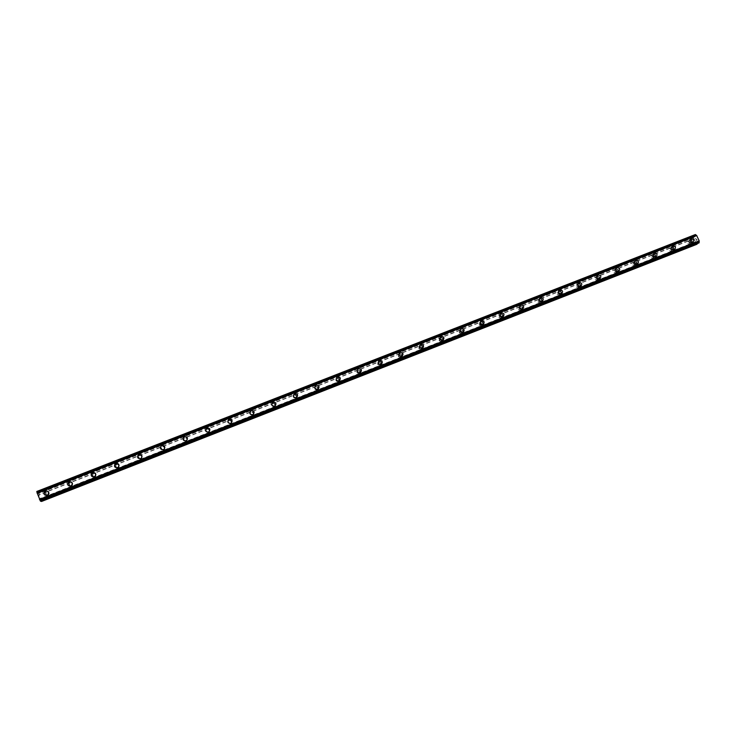 <?xml version="1.0" encoding="UTF-8"?>
<svg xmlns="http://www.w3.org/2000/svg" width="736" height="736" viewBox="0 0 736 736"><rect width="100%" height="100%" fill="white"/><g stroke="black" fill="none" stroke-linecap="round" stroke-linejoin="round"><path stroke-width="0.55" stroke-dasharray="3.68 2.76" d="M48.217 495.07L48.834 494.656C49.68 492.853 49.091 491.988 47.086 492.062L46.451 492.494C45.623 494.298 46.212 495.153 48.217 495.07M47.444 494.831L48.07 494.417C48.916 492.605 48.328 491.74 46.313 491.814L45.669 492.246C44.85 494.058 45.439 494.914 47.444 494.831M45.439 490.967C48.328 490.857 49.174 492.099 47.95 494.693L47.058 495.291M71.723 485.861L72.294 485.493C73.186 483.69 72.616 482.816 70.592 482.871L70.003 483.258C69.129 485.052 69.708 485.926 71.723 485.861M71.061 485.585L71.64 485.217C72.533 483.405 71.962 482.531 69.929 482.586L69.331 482.963C68.457 484.776 69.037 485.65 71.061 485.585M69.138 481.703C72.054 481.62 72.873 482.88 71.585 485.475L70.766 486.008M95.018 476.735L95.551 476.404C96.48 474.61 95.919 473.726 93.886 473.763L93.343 474.104C92.432 475.907 92.984 476.781 95.018 476.735M94.456 476.422L94.99 476.091C95.928 474.278 95.367 473.395 93.325 473.441L92.773 473.782C91.862 475.585 92.423 476.468 94.456 476.422M92.616 472.53C95.551 472.475 96.352 473.745 95.008 476.33L94.245 476.808M118.1 467.691L118.597 467.397C119.554 465.603 119.011 464.72 116.969 464.738L116.463 465.051C115.515 466.836 116.067 467.719 118.1 467.691M117.65 467.342L118.146 467.038C119.103 465.244 118.56 464.352 116.509 464.379L116.003 464.683C115.055 466.486 115.598 467.369 117.65 467.342M115.892 463.441C118.836 463.413 119.618 464.683 118.229 467.268L117.521 467.691M140.981 458.73L141.441 458.464C142.425 456.679 141.892 455.786 139.849 455.796L139.371 456.072C138.405 457.856 138.938 458.74 140.981 458.73M140.622 458.344L141.091 458.068C142.076 456.283 141.542 455.391 139.481 455.391L139.012 455.676C138.037 457.461 138.57 458.353 140.622 458.344M138.948 454.434C141.901 454.425 142.664 455.704 141.238 458.27L140.576 458.657M163.65 449.852L164.082 449.604C165.094 447.828 164.57 446.936 162.518 446.927L162.076 447.184C161.083 448.96 161.607 449.843 163.65 449.852M163.392 449.429L163.824 449.172C164.836 447.396 164.312 446.504 162.251 446.494L161.81 446.752C160.816 448.528 161.34 449.42 163.392 449.429M164.054 449.356L163.429 449.714M186.125 441.048L186.53 440.818C187.551 439.061 187.036 438.168 184.984 438.141L184.57 438.38C183.558 440.146 184.074 441.03 186.125 441.048M185.96 440.588L186.374 440.358C187.395 438.592 186.88 437.69 184.819 437.672L184.405 437.911C183.384 439.677 183.908 440.57 185.96 440.588M186.659 440.514L186.079 440.846L186.668 440.551C188.149 438.012 187.413 436.733 184.451 436.696L183.853 437.037C182.399 439.576 183.144 440.855 186.088 440.882M208.389 432.326L208.776 432.115C209.815 430.367 209.3 429.465 207.248 429.438L206.862 429.658C205.841 431.406 206.347 432.299 208.389 432.326M208.325 431.83L208.711 431.618C209.751 429.861 209.245 428.959 207.184 428.932L206.788 429.143C205.758 430.91 206.273 431.802 208.325 431.83M209.07 431.747L208.527 432.05M230.469 423.678L230.828 423.485C231.877 421.746 231.371 420.854 229.328 420.808L228.96 421.01C227.921 422.749 228.427 423.642 230.469 423.678M230.497 423.154L230.856 422.952C231.914 421.204 231.408 420.311 229.347 420.265L228.979 420.468C227.939 422.216 228.445 423.108 230.497 423.154M231.279 423.062L230.764 423.338M252.347 415.113L252.687 414.929C253.745 413.2 253.248 412.307 251.206 412.252L250.856 412.436C249.808 414.175 250.304 415.058 252.347 415.113M252.466 414.543L252.807 414.359C253.865 412.629 253.377 411.728 251.316 411.672L250.976 411.866C249.918 413.604 250.415 414.497 252.466 414.543M253.294 414.442L252.816 414.708M274.031 406.612L274.353 406.447C275.42 404.726 274.933 403.834 272.89 403.77L272.559 403.944C271.51 405.665 271.998 406.557 274.031 406.612M274.243 406.014L274.565 405.849C275.632 404.119 275.144 403.227 273.093 403.162L272.771 403.337C271.713 405.067 272.2 405.959 274.243 406.014M275.126 405.904L274.666 406.143M295.532 398.194L295.835 398.038C296.902 396.327 296.424 395.434 294.382 395.361L294.078 395.526C293.02 397.238 293.498 398.13 295.532 398.194M295.835 397.569L296.139 397.403C297.206 395.692 296.728 394.8 294.685 394.726L294.372 394.892C293.305 396.603 293.793 397.495 295.835 397.569M316.839 389.85L317.133 389.694C318.2 388.001 317.722 387.108 315.698 387.035L315.404 387.191C314.336 388.884 314.815 389.767 316.839 389.85M317.234 389.188L317.52 389.031C318.596 387.329 318.118 386.437 316.084 386.363L315.781 386.52C314.714 388.222 315.201 389.105 317.234 389.188M337.971 381.57L338.247 381.432C339.314 379.748 338.845 378.856 336.821 378.773L336.536 378.92C335.478 380.604 335.956 381.487 337.971 381.57M338.45 380.88L338.716 380.733C339.793 379.049 339.324 378.157 337.29 378.065L337.005 378.212C335.938 379.905 336.416 380.797 338.45 380.88M358.92 373.373L359.177 373.235C360.254 371.56 359.775 370.677 357.77 370.585L357.494 370.723C356.436 372.398 356.905 373.281 358.92 373.373M359.472 372.646L359.738 372.508C360.815 370.834 360.346 369.941 358.322 369.849L358.055 369.987C356.978 371.671 357.457 372.554 359.472 372.646M379.684 365.231L379.932 365.111C381 363.446 380.54 362.563 378.534 362.462L378.276 362.59C377.209 364.256 377.678 365.139 379.684 365.231M380.319 364.476L380.576 364.357C381.653 362.682 381.184 361.799 379.169 361.698L378.911 361.827C377.844 363.501 378.313 364.384 380.319 364.476M400.274 357.172L400.504 357.052C401.58 355.396 401.111 354.522 399.114 354.412L398.875 354.54C397.808 356.187 398.277 357.07 400.274 357.172M400.991 356.39L401.23 356.27C402.307 354.605 401.838 353.722 399.841 353.62L399.593 353.74C398.526 355.396 398.995 356.279 400.991 356.39M420.679 349.177L420.909 349.057C421.976 347.42 421.516 346.546 419.529 346.435L419.299 346.546C418.232 348.192 418.701 349.066 420.679 349.177M421.489 348.358L421.719 348.248C422.786 346.601 422.326 345.718 420.33 345.607L420.09 345.727C419.032 347.374 419.492 348.248 421.489 348.358M440.919 341.246L441.14 341.136C442.207 339.508 441.747 338.634 439.769 338.514L439.548 338.634C438.49 340.262 438.95 341.127 440.919 341.246M441.802 340.409L442.023 340.299C443.09 338.661 442.63 337.787 440.643 337.668L440.422 337.778C439.364 339.416 439.824 340.29 441.802 340.409M460.994 333.39L461.205 333.279C462.263 331.669 461.812 330.795 459.834 330.666L459.623 330.777C458.565 332.396 459.025 333.261 460.994 333.39M461.95 332.516L462.162 332.414C463.229 330.786 462.769 329.912 460.791 329.792L460.58 329.894C459.522 331.522 459.982 332.396 461.95 332.516M480.893 325.588L481.096 325.496C482.154 323.886 481.703 323.021 479.743 322.892L479.532 322.994C478.483 324.594 478.934 325.468 480.893 325.588M481.933 324.696L482.135 324.594C483.193 322.984 482.742 322.11 480.774 321.982L480.562 322.083C479.504 323.693 479.964 324.567 481.933 324.696M500.627 317.86L500.82 317.768C501.869 316.167 501.428 315.302 499.477 315.174L499.275 315.266C498.226 316.866 498.677 317.731 500.627 317.86M501.74 316.94L501.934 316.839C502.992 315.238 502.541 314.373 500.581 314.235L500.379 314.336C499.33 315.937 499.781 316.802 501.74 316.94M520.196 310.196L520.389 310.104C521.428 308.522 520.987 307.657 519.046 307.519L518.852 307.611C517.813 309.203 518.264 310.058 520.196 310.196M521.382 309.24L521.566 309.157C522.624 307.565 522.174 306.7 520.223 306.553L520.03 306.654C518.981 308.246 519.432 309.111 521.382 309.24M539.608 302.597L539.782 302.505C540.831 300.932 540.38 300.076 538.448 299.929L538.264 300.021C537.234 301.594 537.676 302.45 539.608 302.597M540.859 301.613L541.043 301.53C542.092 299.948 541.641 299.083 539.7 298.945L539.516 299.028C538.476 300.61 538.927 301.475 540.859 301.613M558.854 295.053L559.029 294.97C560.059 293.406 559.618 292.551 557.695 292.404L557.52 292.486C556.49 294.06 556.931 294.906 558.854 295.053M560.179 294.05L560.354 293.968C561.393 292.394 560.952 291.539 559.02 291.392L558.845 291.474C557.805 293.048 558.256 293.903 560.179 294.05M577.944 287.574L578.11 287.5C579.14 285.945 578.698 285.09 576.785 284.942L576.619 285.025C575.589 286.58 576.03 287.426 577.944 287.574M579.342 286.552L579.508 286.47C580.538 284.906 580.097 284.05 578.183 283.903L578.008 283.986C576.978 285.54 577.429 286.396 579.342 286.552M596.878 280.158L597.043 280.085C598.064 278.539 597.623 277.693 595.718 277.536L595.553 277.619C594.541 279.165 594.973 280.011 596.878 280.158M598.34 279.11L598.506 279.027C599.527 277.481 599.086 276.626 597.181 276.469L597.016 276.552C595.994 278.107 596.436 278.953 598.34 279.11M615.655 272.808L615.811 272.734C616.832 271.198 616.391 270.351 614.496 270.195L614.339 270.268C613.327 271.805 613.769 272.651 615.655 272.808M617.191 271.731L617.348 271.658C618.369 270.112 617.927 269.266 616.023 269.109L615.866 269.183C614.854 270.719 615.296 271.575 617.191 271.731M634.285 265.512L634.432 265.438C635.444 263.911 635.002 263.074 633.126 262.908L632.969 262.982C631.966 264.509 632.399 265.356 634.285 265.512M635.886 264.408L636.033 264.334C637.045 262.807 636.603 261.961 634.717 261.795L634.561 261.869C633.558 263.405 634 264.252 635.886 264.408M637.652 263.966L637.431 264.068C634.736 263.838 634.101 262.632 635.545 260.443M652.758 258.272L652.906 258.207C653.908 256.689 653.476 255.852 651.599 255.686L651.452 255.76C650.449 257.269 650.891 258.115 652.758 258.272M654.424 257.149L654.571 257.076C655.574 255.558 655.141 254.72 653.255 254.555L653.108 254.619C652.105 256.146 652.547 256.984 654.424 257.149M656.236 256.689L656.034 256.79C653.338 256.551 652.712 255.346 654.148 253.175M671.085 251.096L671.223 251.031C672.226 249.522 671.784 248.685 669.926 248.52L669.778 248.593C668.794 250.093 669.226 250.93 671.085 251.096M672.814 249.946L672.952 249.881C673.955 248.372 673.523 247.526 671.646 247.36L671.508 247.434C670.514 248.943 670.947 249.78 672.814 249.946M674.673 249.467L674.47 249.568C671.793 249.329 671.168 248.124 672.594 245.962M689.264 243.975L689.402 243.91C690.386 242.411 689.954 241.583 688.105 241.417L687.967 241.482C686.982 242.972 687.415 243.809 689.264 243.975M691.058 242.806L691.196 242.742C692.18 241.242 691.748 240.405 689.89 240.23L689.752 240.295C688.767 241.794 689.2 242.632 691.058 242.806M692.962 242.31L692.769 242.402C690.11 242.162 689.485 240.966 690.892 238.814M691.306 243.349L691.5 243.266C692.916 241.123 692.3 239.927 689.641 239.678L689.439 239.78C688.031 241.923 688.657 243.11 691.306 243.349M692.622 242.494L692.815 242.402C694.232 240.258 693.616 239.062 690.948 238.814L690.745 238.906C689.338 241.058 689.963 242.254 692.622 242.494M673.063 250.498L673.265 250.406C674.691 248.253 674.075 247.048 671.398 246.808L671.195 246.91C669.769 249.062 670.395 250.268 673.063 250.498M674.332 249.66L674.535 249.568C675.961 247.406 675.344 246.201 672.667 245.962L672.456 246.054C671.03 248.216 671.655 249.421 674.332 249.66M654.672 257.701L654.884 257.609C656.319 255.438 655.693 254.233 653.007 253.994L652.795 254.095C651.369 256.266 651.995 257.471 654.672 257.701M655.896 256.882L656.098 256.781C657.542 254.61 656.917 253.396 654.221 253.166L654.01 253.267C652.574 255.438 653.209 256.643 655.896 256.882M636.134 264.969L636.346 264.868C637.79 262.678 637.164 261.473 634.469 261.243L634.248 261.344C632.804 263.534 633.438 264.739 636.134 264.969M637.302 264.16L637.523 264.058C638.968 261.869 638.342 260.654 635.637 260.424L635.416 260.526C633.972 262.724 634.598 263.93 637.302 264.16M617.44 272.292L617.66 272.182C619.123 269.983 618.488 268.769 615.774 268.548L615.544 268.658C614.1 270.857 614.726 272.062 617.44 272.292M618.562 271.501L618.783 271.391C620.246 269.192 619.62 267.978 616.897 267.748L616.667 267.858C615.213 270.066 615.848 271.28 618.562 271.501M598.589 279.671L598.819 279.56C600.291 277.352 599.656 276.129 596.933 275.908L596.694 276.028C595.24 278.236 595.866 279.459 598.589 279.671M599.665 278.898L599.895 278.788C601.367 276.57 600.732 275.347 598 275.126L597.761 275.246C596.298 277.463 596.933 278.686 599.665 278.898M579.591 287.114L579.83 287.003C581.302 284.777 580.676 283.553 577.926 283.332L577.686 283.452C576.214 285.678 576.849 286.902 579.591 287.114M580.612 286.359L580.851 286.249C582.332 284.013 581.698 282.79 578.947 282.569L578.698 282.688C577.236 284.924 577.87 286.148 580.612 286.359M560.427 294.621L560.676 294.501C562.166 292.256 561.531 291.033 558.771 290.821L558.514 290.941C557.042 293.186 557.676 294.418 560.427 294.621M561.402 293.885L561.651 293.765C563.141 291.52 562.506 290.288 559.737 290.076L559.48 290.196C558.008 292.45 558.642 293.682 561.402 293.885M541.116 302.192L541.365 302.064C542.864 299.81 542.22 298.577 539.451 298.374L539.184 298.503C537.703 300.757 538.347 301.99 541.116 302.192M542.036 301.475L542.294 301.346C543.784 299.083 543.15 297.85 540.371 297.648L540.104 297.776C538.614 300.04 539.258 301.272 542.036 301.475M521.631 309.819L521.898 309.69C523.397 307.418 522.762 306.185 519.975 305.983L519.699 306.121C518.208 308.393 518.852 309.626 521.631 309.819M522.505 309.12L522.772 308.991C524.271 306.719 523.627 305.477 520.84 305.274L520.564 305.412C519.064 307.694 519.717 308.927 522.505 309.12M501.989 317.51L502.265 317.382C503.774 315.091 503.13 313.849 500.333 313.656L500.048 313.803C498.548 316.084 499.192 317.326 501.989 317.51M502.808 316.839L503.084 316.701C504.592 314.41 503.948 313.168 501.142 312.975L500.857 313.113C499.348 315.404 500.002 316.646 502.808 316.839M483.11 324.512C483.672 322.304 482.807 321.264 480.525 321.402L480.222 321.549C478.722 323.849 479.375 325.091 482.181 325.275L483.23 324.475C484.748 322.166 484.095 320.914 481.28 320.73L480.976 320.878C479.467 323.187 480.12 324.438 482.936 324.622L483.23 324.475M462.199 333.104L462.502 332.957C464.02 330.63 463.367 329.388 460.543 329.204L460.239 329.36C458.721 331.678 459.384 332.93 462.199 333.104M462.907 332.46L463.202 332.313C464.729 329.995 464.076 328.734 461.242 328.56L460.929 328.716C459.42 331.044 460.074 332.286 462.907 332.46M442.051 340.989L442.364 340.842C443.891 338.505 443.238 337.254 440.404 337.079L440.073 337.235C438.564 339.572 439.217 340.823 442.051 340.989M442.704 340.372L443.017 340.225C444.544 337.879 443.891 336.619 441.039 336.453L440.717 336.61C439.199 338.956 439.861 340.207 442.704 340.372M421.737 348.956L422.059 348.79C423.596 346.435 422.933 345.184 420.081 345.018L419.741 345.184C418.223 347.539 418.885 348.79 421.737 348.956M422.326 348.358L422.648 348.192C424.184 345.837 423.531 344.577 420.67 344.411L420.33 344.577C418.802 346.941 419.474 348.202 422.326 348.358M401.24 356.978L401.58 356.813C403.116 354.439 402.454 353.179 399.593 353.022L399.234 353.206C397.716 355.571 398.378 356.831 401.24 356.978M401.773 356.408L402.114 356.233C403.659 353.86 402.988 352.599 400.117 352.443L399.758 352.618C398.231 354.991 398.903 356.261 401.773 356.408M380.567 365.074L380.926 364.9C382.462 362.517 381.8 361.247 378.92 361.1L378.552 361.293C377.025 363.676 377.697 364.936 380.567 365.074M381.046 364.522L381.404 364.348C382.941 361.956 382.269 360.686 379.39 360.539L379.022 360.723C377.485 363.115 378.166 364.384 381.046 364.522M359.72 373.244L360.097 373.051C361.634 370.65 360.962 369.389 358.073 369.251L357.687 369.444C356.16 371.846 356.84 373.115 359.72 373.244M360.134 372.72L360.511 372.526C362.057 370.116 361.376 368.846 358.478 368.708L358.092 368.911C356.564 371.312 357.245 372.582 360.134 372.72M338.689 381.478L339.084 381.285C340.621 378.865 339.949 377.596 337.042 377.467L336.637 377.678C335.119 380.098 335.8 381.358 338.689 381.478M339.038 380.972L339.434 380.77C340.98 378.35 340.299 377.071 337.392 376.942L336.987 377.154C335.45 379.583 336.14 380.852 339.038 380.972M317.483 389.795L317.888 389.574C319.433 387.145 318.743 385.866 315.836 385.756L315.404 385.977C313.886 388.415 314.576 389.684 317.483 389.795M317.768 389.307L318.182 389.096C319.718 386.658 319.038 385.379 316.112 385.259L315.689 385.48C314.162 387.927 314.852 389.197 317.768 389.307M296.084 398.176L296.516 397.946C298.043 395.499 297.353 394.22 294.437 394.119L293.986 394.358C292.468 396.805 293.167 398.075 296.084 398.176M296.304 397.716L296.737 397.486C298.273 395.03 297.583 393.751 294.658 393.64L294.207 393.88C292.68 396.336 293.379 397.615 296.304 397.716M274.491 406.631L274.951 406.392C276.478 403.926 275.779 402.647 272.854 402.546L272.375 402.804C270.866 405.269 271.575 406.548 274.491 406.631M274.648 406.198L275.108 405.95C276.644 403.475 275.936 402.196 273.001 402.104L272.532 402.353C271.014 404.828 271.722 406.106 274.648 406.198M252.715 415.159L253.193 414.902C254.72 412.418 254.012 411.139 251.077 411.056L250.571 411.332C249.072 413.816 249.789 415.095 252.715 415.159M252.807 414.754L253.285 414.488C254.812 412.004 254.104 410.716 251.16 410.633L250.654 410.909C249.154 413.402 249.872 414.681 252.807 414.754M230.745 423.77L231.251 423.485C232.76 420.992 232.042 419.713 229.108 419.649L228.574 419.934C227.093 422.436 227.81 423.715 230.745 423.77M230.764 423.384L231.279 423.099C232.788 420.596 232.07 419.308 229.126 419.244L228.592 419.538C227.102 422.041 227.829 423.329 230.764 423.384M208.573 432.455L209.116 432.152C210.606 429.64 209.88 428.352 206.936 428.306L206.374 428.619C204.912 431.14 205.638 432.409 208.573 432.455M208.527 432.087L209.07 431.793C210.57 429.263 209.843 427.984 206.89 427.929L206.328 428.251C204.847 430.772 205.583 432.05 208.527 432.087M186.208 441.214L186.788 440.892C188.26 438.362 187.524 437.074 184.57 437.046L183.982 437.386C182.528 439.916 183.273 441.195 186.208 441.214M163.64 450.055L164.257 449.696C165.701 447.157 164.956 445.878 162.012 445.86L161.368 446.237C159.951 448.776 160.706 450.055 163.64 450.055M163.456 449.742L164.073 449.392C165.526 446.835 164.772 445.556 161.819 445.538L161.175 445.915C159.749 448.463 160.512 449.742 163.456 449.742M140.87 458.979L141.524 458.592C142.95 456.026 142.186 454.756 139.242 454.765L138.561 455.17C137.172 457.728 137.936 458.997 140.87 458.979M140.613 458.694L141.266 458.307C142.692 455.74 141.928 454.462 138.975 454.462L138.294 454.876C136.896 457.433 137.669 458.712 140.613 458.694M117.889 467.976L118.597 467.553C119.977 464.977 119.204 463.708 116.26 463.735L115.534 464.186C114.181 466.753 114.972 468.013 117.889 467.976M117.558 467.719L118.266 467.296C119.655 464.72 118.873 463.441 115.929 463.468L115.193 463.919C113.841 466.495 114.623 467.765 117.558 467.719M94.705 477.057L95.459 476.588C96.802 474.012 96.002 472.742 93.076 472.797L92.294 473.294C90.988 475.87 91.798 477.121 94.705 477.057M94.291 476.836L95.054 476.358C96.398 473.772 95.597 472.503 92.662 472.558L91.88 473.055C90.574 475.64 91.374 476.9 94.291 476.836M71.3 486.229L72.128 485.705C73.407 483.11 72.588 481.859 69.681 481.942L68.834 482.494C67.592 485.079 68.411 486.321 71.3 486.229M70.812 486.027L71.64 485.502C72.928 482.908 72.11 481.648 69.193 481.73L68.338 482.282C67.096 484.868 67.914 486.119 70.812 486.027M47.684 495.475L48.576 494.886C49.79 492.301 48.953 491.059 46.064 491.17L45.144 491.786C43.976 494.371 44.822 495.604 47.684 495.475M47.122 495.31L48.015 494.712C49.229 492.117 48.392 490.875 45.503 490.986L44.574 491.602C43.396 494.196 44.252 495.429 47.122 495.31M697.047 240.01L696.734 239.31L697.047 240.01M696.495 240.378L696.173 239.678L696.486 240.378M696.127 239.706L696.486 240.497L697.139 240.074L696.771 239.283L697.13 240.074L696.486 240.497L696.127 239.706M695.916 238.446L695.879 239.016L695.906 238.446M695.879 239.016L695.538 238.271L695.87 239.016M695.962 238.528L695.916 239.237L695.962 238.528M695.4 234.526L695.189 236.578L693.496 235.796L692.972 236.504L696.707 244.361M696.532 235.437L37.094 492.899M697.231 243.598L697.599 241.896L698.942 242.926M38.502 495.31L38.815 496.138L38.502 495.31M38.612 495.346L39.054 496.211L38.631 495.356M39.082 496.211L38.438 495.199L39.082 496.211M41.52 501.474L38.079 492.145L37.665 491.731L37.84 493.313L36.8 491.464M40.535 501.216L40.186 499.569L41.078 501.004M694.03 238.832L39.1 494.877M695.4 241.84L40.425 498.428M694.03 238.593L38.98 494.656M693.616 237.673L38.576 493.58M693.45 237.553L38.539 493.378M692.972 236.504L38.079 492.145M692.981 236.136L37.895 491.804M693.496 235.796L37.665 491.731M694.839 236.808L37.996 493.359M695.189 236.578L37.84 493.313M695.17 236.357L37.738 493.092M695.189 235.437L37.278 492.218M695.198 234.664L36.892 491.492M698.4 242.512L40.397 500.554M697.746 242.024L40.232 499.772M697.599 241.896L40.186 499.569M697.25 242.116L40.342 499.606M696.449 244.168L41.455 501.161M695.98 243.119L40.995 499.928M695.98 242.88L40.876 499.707M695.566 241.969L40.471 498.631M48.834 494.656L48.07 494.417M72.294 485.493L71.64 485.217M95.551 476.404L94.99 476.091M186.53 440.818L186.374 440.358M208.776 432.115L208.711 431.618M230.828 423.485L230.856 422.952M252.687 414.929L252.807 414.359M274.353 406.447L274.565 405.849M295.835 398.038L296.139 397.403M317.133 389.694L317.52 389.031M338.247 381.432L338.716 380.733M359.177 373.235L359.738 372.508M379.932 365.111L380.576 364.357M400.504 357.052L401.23 356.27M420.909 349.057L421.719 348.248M441.14 341.136L442.023 340.299M461.205 333.279L462.162 332.414M481.096 325.496L482.135 324.594M500.82 317.768L501.934 316.839M520.389 310.104L521.566 309.157M539.782 302.505L541.043 301.53M559.029 294.97L560.354 293.968M578.11 287.5L579.508 286.47M597.043 280.085L598.506 279.027M615.811 272.734L617.348 271.658M634.432 265.438L636.033 264.334M652.906 258.207L654.571 257.076M671.223 251.031L672.952 249.881M689.402 243.91L691.196 242.742M691.5 243.266L692.815 242.402M673.265 250.406L674.535 249.568M654.884 257.609L656.098 256.781M636.346 264.868L637.523 264.058M617.66 272.182L618.783 271.391M598.819 279.56L599.895 278.788M579.83 287.003L580.851 286.249M560.676 294.501L561.651 293.765M541.365 302.064L542.294 301.346M521.898 309.69L522.772 308.991M502.265 317.382L503.084 316.701M462.502 332.957L463.202 332.313M442.364 340.842L443.017 340.225M422.059 348.79L422.648 348.192M401.58 356.813L402.114 356.233M380.926 364.9L381.404 364.348M360.097 373.051L360.511 372.526M339.084 381.285L339.434 380.77M317.888 389.574L318.182 389.096M296.516 397.946L296.737 397.486M72.128 485.705L71.64 485.502M48.576 494.886L48.015 494.712M45.144 491.786L44.574 491.602M68.834 482.494L68.338 482.282M293.986 394.358L294.207 393.88M315.404 385.977L315.689 385.48M336.637 377.678L336.987 377.154M357.687 369.444L358.092 368.911M378.552 361.293L379.022 360.723M399.234 353.206L399.758 352.618M419.741 345.184L420.33 344.577M440.073 337.235L440.717 336.61M460.239 329.36L460.929 328.716M480.222 321.549L480.976 320.878M500.048 313.803L500.857 313.113M519.699 306.121L520.564 305.412M539.184 298.503L540.104 297.776M558.514 290.941L559.48 290.196M577.686 283.452L578.698 282.688M596.694 276.028L597.761 275.246M615.544 268.658L616.667 267.858M634.248 261.344L635.416 260.526M652.795 254.095L654.01 253.267M671.195 246.91L672.456 246.054M689.439 239.78L690.745 238.906M687.967 241.482L689.752 240.295M669.778 248.593L671.508 247.434M651.452 255.76L653.108 254.619M632.969 262.982L634.561 261.869M614.339 270.268L615.866 269.183M595.553 277.619L597.016 276.552M576.619 285.025L578.008 283.986M557.52 292.486L558.845 291.474M538.264 300.021L539.516 299.028M518.852 307.611L520.03 306.654M499.275 315.266L500.379 314.336M479.532 322.994L480.562 322.083M459.623 330.777L460.58 329.894M439.548 338.634L440.422 337.778M419.299 346.546L420.09 345.727M398.875 354.54L399.593 353.74M378.276 362.59L378.911 361.827M357.494 370.723L358.055 369.987M336.536 378.92L337.005 378.212M315.404 387.191L315.781 386.52M294.078 395.526L294.372 394.892M272.559 403.944L272.771 403.337M250.856 412.436L250.976 411.866M228.96 421.01L228.979 420.468M206.862 429.658L206.788 429.143M184.57 438.38L184.405 437.911M116.463 465.051L116.003 464.683M93.343 474.104L92.773 473.782M70.003 483.258L69.331 482.963M46.451 492.494L45.669 492.246M697.774 242.015L40.222 499.772"/><path stroke-width="1.1" d="M45.439 490.967C48.328 490.857 49.174 492.099 47.95 494.693L47.058 495.291C44.188 495.411 43.332 494.178 44.51 491.584L45.439 490.967L44.51 491.584C43.332 494.178 44.188 495.411 47.058 495.291M69.138 481.703C72.054 481.62 72.873 482.88 71.585 485.475L70.757 486.008C67.859 486.1 67.04 484.849 68.282 482.255L69.138 481.703L68.282 482.255C67.031 484.849 67.859 486.1 70.757 486.008M92.616 472.53C95.551 472.475 96.352 473.745 95.008 476.33L94.245 476.808C91.328 476.873 90.519 475.612 91.825 473.027L92.616 472.53L91.825 473.027C90.519 475.612 91.328 476.873 94.245 476.808M115.892 463.441C118.836 463.413 119.618 464.683 118.229 467.268L117.521 467.691C114.586 467.737 113.795 466.468 115.156 463.892L115.892 463.441L115.156 463.892C113.795 466.468 114.586 467.728 117.521 467.691M138.948 454.434C141.901 454.425 142.664 455.704 141.238 458.27L140.576 458.657C137.641 458.675 136.868 457.406 138.258 454.839L138.948 454.434L138.258 454.839C136.868 457.406 137.641 458.675 140.576 458.657M163.429 449.714C160.485 449.705 159.73 448.426 161.156 445.878L161.8 445.501C164.754 445.519 165.508 446.798 164.054 449.356L163.429 449.714C160.485 449.705 159.73 448.426 161.156 445.878L161.8 445.501C164.754 445.519 165.508 446.798 164.054 449.356M186.079 440.846C183.135 440.818 182.39 439.539 183.844 437L184.442 436.66C187.395 436.687 188.14 437.975 186.659 440.514L186.079 440.846C183.135 440.818 182.39 439.539 183.844 437L184.442 436.66C187.395 436.687 188.14 437.975 186.659 440.514M208.527 432.05C205.583 432.014 204.847 430.726 206.319 428.205L206.88 427.892C209.834 427.938 210.57 429.226 209.07 431.747L208.527 432.05C205.583 432.014 204.847 430.726 206.319 428.205L206.88 427.892C209.834 427.938 210.57 429.226 209.07 431.747M230.764 423.338C227.829 423.283 227.102 422.004 228.592 419.492L229.126 419.198C232.079 419.262 232.797 420.55 231.279 423.062L230.764 423.338C227.829 423.283 227.102 422.004 228.592 419.492L229.126 419.198C232.079 419.262 232.797 420.55 231.279 423.062M252.816 414.708C249.881 414.635 249.164 413.356 250.663 410.863L251.169 410.587C254.113 410.67 254.822 411.958 253.294 414.442L252.816 414.708C249.881 414.635 249.164 413.356 250.663 410.863L251.169 410.587C254.113 410.67 254.822 411.948 253.294 414.442M274.666 406.143C271.74 406.06 271.032 404.782 272.541 402.307L273.019 402.049C275.954 402.141 276.662 403.429 275.126 405.904L274.666 406.143C271.74 406.06 271.032 404.782 272.541 402.307L273.019 402.049C275.954 402.141 276.662 403.429 275.126 405.904M296.323 397.661C293.406 397.569 292.707 396.29 294.225 393.834L294.676 393.594C297.611 393.696 298.301 394.974 296.764 397.431L296.323 397.661C293.406 397.569 292.707 396.29 294.225 393.834L294.676 393.594C297.611 393.696 298.301 394.974 296.764 397.431M317.796 389.252C314.888 389.142 314.189 387.872 315.716 385.425L316.149 385.204C319.065 385.324 319.755 386.602 318.21 389.04L317.796 389.252C314.888 389.142 314.189 387.872 315.716 385.425L316.149 385.204C319.065 385.324 319.755 386.602 318.21 389.04M339.084 380.917C336.177 380.797 335.496 379.528 337.024 377.099L337.428 376.887C340.336 377.016 341.016 378.295 339.471 380.714L339.084 380.917C336.177 380.797 335.496 379.528 337.024 377.099L337.428 376.887C340.336 377.016 341.016 378.295 339.471 380.714M360.18 372.655C357.291 372.526 356.61 371.257 358.138 368.846L358.524 368.644C361.422 368.782 362.103 370.061 360.557 372.462L360.18 372.655C357.291 372.526 356.61 371.257 358.138 368.846L358.524 368.644C361.422 368.782 362.103 370.061 360.557 372.462M381.092 364.467C378.212 364.32 377.54 363.06 379.068 360.668L379.436 360.474C382.324 360.622 382.996 361.891 381.45 364.283L381.092 364.467C378.212 364.32 377.54 363.06 379.068 360.668L379.436 360.474C382.324 360.622 382.996 361.891 381.45 364.283M401.828 356.344C398.967 356.196 398.296 354.927 399.823 352.553L400.172 352.378C403.052 352.535 403.714 353.795 402.169 356.169L401.828 356.344C398.967 356.196 398.296 354.927 399.823 352.553L400.172 352.378C403.052 352.535 403.714 353.795 402.178 356.169M422.39 348.294C419.538 348.128 418.867 346.877 420.394 344.512L420.734 344.347C423.596 344.512 424.258 345.773 422.722 348.128L422.39 348.294C419.538 348.137 418.867 346.877 420.394 344.512L420.734 344.347C423.596 344.503 424.258 345.773 422.722 348.128M442.778 340.308C439.935 340.142 439.272 338.882 440.79 336.545L441.112 336.38C443.964 336.554 444.618 337.815 443.09 340.152L442.778 340.308C439.935 340.142 439.272 338.882 440.79 336.545L441.112 336.38C443.964 336.554 444.618 337.806 443.09 340.152M462.981 332.396C460.156 332.221 459.494 330.97 461.012 328.642L461.325 328.486C464.158 328.661 464.812 329.921 463.284 332.249L462.981 332.396C460.156 332.221 459.494 330.97 461.012 328.642L461.325 328.486C464.158 328.661 464.812 329.921 463.284 332.249M483.028 324.548C480.212 324.364 479.55 323.113 481.059 320.804L481.362 320.657C484.187 320.841 484.831 322.092 483.313 324.401L483.028 324.548C480.203 324.364 479.55 323.113 481.059 320.804L481.362 320.657C484.187 320.841 484.831 322.092 483.313 324.401M502.89 316.765C500.094 316.572 499.44 315.33 500.94 313.03L501.234 312.892C504.04 313.085 504.684 314.336 503.176 316.627L502.89 316.765C500.094 316.572 499.44 315.33 500.94 313.03L501.234 312.892C504.04 313.085 504.684 314.336 503.176 316.627M522.597 309.046C519.809 308.853 519.165 307.611 520.656 305.33L520.932 305.192C523.728 305.394 524.372 306.636 522.864 308.918L522.597 309.046C519.809 308.853 519.165 307.611 520.656 305.33L520.932 305.192C523.728 305.394 524.372 306.636 522.864 308.918M542.138 301.392C539.359 301.19 538.715 299.957 540.206 297.694L540.472 297.565C543.251 297.767 543.895 299.009 542.395 301.272L542.138 301.392C539.359 301.19 538.715 299.957 540.206 297.694L540.472 297.565C543.251 297.767 543.895 299 542.395 301.272M561.513 293.802C558.753 293.6 558.109 292.367 559.59 290.113L559.848 289.993C562.617 290.205 563.252 291.438 561.761 293.682L561.513 293.802C558.753 293.6 558.109 292.367 559.59 290.113L559.848 289.993C562.617 290.205 563.252 291.438 561.761 293.682M580.732 286.276C577.981 286.065 577.346 284.841 578.818 282.606L579.066 282.486C581.817 282.707 582.452 283.93 580.971 286.166L580.732 286.276C577.981 286.065 577.346 284.841 578.818 282.606L579.066 282.486C581.817 282.707 582.452 283.93 580.971 286.166M599.785 278.815C597.052 278.594 596.418 277.38 597.88 275.154L598.12 275.043C600.861 275.264 601.487 276.488 600.015 278.705L599.785 278.815C597.052 278.594 596.418 277.38 597.88 275.154L598.12 275.043C600.861 275.264 601.487 276.488 600.015 278.705M618.691 271.409C615.968 271.188 615.342 269.974 616.796 267.766L617.026 267.656C619.74 267.886 620.374 269.1 618.912 271.308L618.691 271.409C615.968 271.188 615.342 269.974 616.786 267.766L617.026 267.656C619.74 267.886 620.374 269.1 618.912 271.308M635.545 260.443L635.766 260.332C638.471 260.562 639.106 261.777 637.652 263.966L637.44 264.068C634.736 263.838 634.101 262.632 635.545 260.434L635.766 260.332C638.48 260.562 639.106 261.777 637.652 263.966M654.148 253.175L654.359 253.064C657.055 253.304 657.68 254.509 656.236 256.689L656.034 256.79C653.338 256.551 652.712 255.346 654.148 253.166L654.359 253.064C657.055 253.304 657.68 254.509 656.236 256.689M672.594 245.962L672.805 245.861C675.482 246.109 676.108 247.305 674.673 249.467L674.47 249.568C671.802 249.329 671.177 248.124 672.594 245.962L672.805 245.861C675.482 246.1 676.108 247.305 674.673 249.467M690.892 238.814L691.095 238.712C693.763 238.961 694.379 240.157 692.962 242.31L692.769 242.402C690.11 242.153 689.485 240.957 690.892 238.814L691.095 238.712C693.763 238.961 694.379 240.157 692.962 242.31M482.466 325.137L482.972 324.696M696.532 235.437L695.4 234.526L36.8 491.464L37.113 492.89M699.163 242.024L699.2 240.838L696.596 235.41L37.094 492.899L40.535 501.216L698.942 242.926L699.163 242.024L40.057 500.471M41.078 501.004L41.52 501.474L696.707 244.361L697.231 243.598M695.943 234.931L36.938 492.117M696.799 235.538L37.131 493.12M699.2 240.838L39.468 499.358M699.182 241.104L39.606 499.597M699.154 242.788L40.443 501.188M697.222 244.03L41.29 501.418"/></g></svg>
